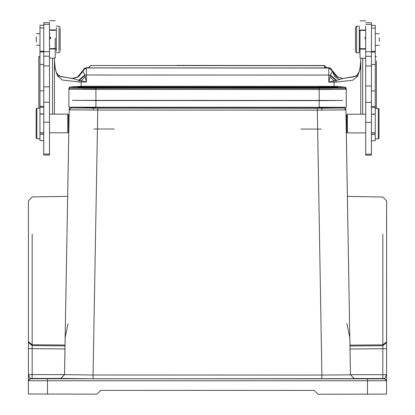 <?xml version="1.0" encoding="UTF-8"?>
<svg xmlns="http://www.w3.org/2000/svg" width="415" height="415" viewBox="0 0 415 415"><rect width="100%" height="100%" fill="white"/><g stroke="black" fill="none" stroke-linecap="round" stroke-linejoin="round"><path stroke-width="0.62" d="M324.582 67.936L88.354 67.884L324.582 67.936L324.582 65.669L90.641 65.523L88.354 67.806L90.641 67.79M324.582 67.821L324.25 67.821M326.864 67.878L324.582 65.596L90.641 65.523M332.457 70.851L336.249 76.391M337.981 77.439L335.465 75.68L332.524 71.095L333.406 73.263M86.45 67.692L82.652 71.131L83.975 68.605L84.613 68.159L88.141 67.629L86.45 67.692L86.45 67.982L328.773 68.055L332.415 70.763L337.955 77.418L337.099 76.957L342.961 78.466L336.612 80.375L330.496 75.11L332.322 70.939L337.094 76.951L342.966 78.497L354.446 76.728L357.242 74.928L359.203 71.608L359.955 68.657L360.78 60.46L360.007 69.264L357.595 76.303L352.714 80.235L336.02 82.103L336.046 80.479L336.612 80.375M357.865 75.867L342.966 78.497M78.964 76.313L82.699 70.996M39.97 56.487L38.823 56.575L38.808 108.232M52.539 58.09L52.523 114.141M49.504 24.314L43.788 24.309L43.788 22.654L43.783 32.915L43.746 155.07L43.746 154.084L49.463 154.084L49.463 155.07L49.494 50.111M49.504 22.669L49.494 58.09L55.205 58.09L55.216 38.222M55.211 48.565L55.205 58.09M49.499 38.102L49.499 37.07M49.489 65.855L43.777 65.855L43.777 64.413L39.965 64.413L39.944 140.618L43.751 140.618M49.494 56.186L43.777 56.181L43.777 51.948L39.97 51.942L39.97 49.899M43.788 27.981L39.975 27.981L39.975 25.274L39.965 64.413M43.762 107.309L39.954 107.303L39.954 106.328L43.762 106.328M67.759 132.784L67.764 114.172M43.757 122.207L49.473 122.207M68.522 132.027L68.527 114.934M69.066 117.876L68.869 129.101L69.217 108.886L69.061 117.86L68.527 117.86M67.998 323.695L65.15 337.789L65.025 345.036L32.152 344.735L28.412 341.675L28.453 200.974L28.407 348.605L64.968 348.948L67.297 217.974M343.994 107.371L343.994 108.03L317.33 108.253L71.126 107.947L69.217 109.814L97.79 110.074L93.085 375.004L64.512 374.62L60.699 378.428L32.074 378.418L32.142 374.574L64.512 374.62L64.968 348.948M349.824 338.879L350.442 374.838L321.869 375.077L317.325 110.141L345.897 109.902L350.001 349.036L382.817 348.75L382.822 346.629M347.754 218.057L347.391 196.409L347.754 218.119M346.66 129.195L346.24 129.195L346.043 117.953L346.235 129.179M349.824 337.872L346.873 323.435M51.258 378.636L61.736 378.734L51.258 378.636M363.69 378.734L374.169 378.828L363.69 378.734M386.552 380.348L386.552 374.652L384.648 378.522L386.552 380.348L386.552 380.757L386.552 376.82M354.249 378.584L350.442 374.709L354.249 378.522L351.775 378.688L93.079 378.781L60.699 378.428M354.249 378.522L382.874 378.527L382.806 374.683L350.442 374.709L350.001 349.036M349.824 337.877L349.949 345.124L382.817 344.839L382.822 323.83M349.949 345.98L382.817 345.685L386.562 342.588L386.562 348.719L382.817 348.75L382.806 374.683L386.552 374.652L386.604 200.959L386.562 341.784L382.827 344.839M32.188 234.081L32.142 374.574L28.402 374.538L30.305 378.739L384.648 378.848L386.552 380.757L386.547 394.089L317.963 394.234L314.155 390.422L100.788 390.359L96.975 394.167L28.396 393.98L28.412 342.479L32.152 345.576L65.025 345.892M386.567 327.637L386.583 279.451M386.552 380.757L33.978 380.763L28.396 380.643L28.396 379.113M28.407 347.703L28.407 345.508M28.412 344.102L28.412 341.836M28.396 379.377L28.402 376.711M28.443 230.335L28.417 327.492M51.253 394.063L47.445 394.053M367.493 394.151L363.685 394.157M114.203 129.034L93.795 129.029M335.694 108.05L79.426 107.973M93.251 108.076L321.864 108.149M335.901 100.44L79.218 100.363M319.197 107.418L319.96 107.418M95.16 107.35L95.922 107.35M319.96 107.386L319.197 107.386M95.922 107.314L95.16 107.314M346.25 106.328L346.255 88.348L346.245 107.278L68.869 107.189L68.874 88.26L68.874 89.215L69.746 88.105L69.746 87.15L73.663 86.507L85.096 86.284L95.927 86.258L95.927 87.036L81.724 87.155L75.738 86.429L69.746 87.15L68.874 88.26L69.761 87.145M342.629 107.278L319.197 107.475M95.922 107.402L72.49 107.195M72.49 100.337L95.922 100.544L95.927 89.339L82.59 89.22M332.534 89.292L319.202 89.407L319.197 100.617L342.629 100.42M319.96 100.606L95.165 100.539M73.937 107.967L73.937 107.329L73.937 107.967L95.16 108.159L319.955 108.232L341.177 108.05L341.177 107.412M300.901 129.091L321.309 129.096M346.665 115.028L346.66 132.146L347.422 132.909L365.708 132.914M347.428 114.27L347.422 132.883M365.714 122.316L371.43 122.316M365.734 51.761L371.451 51.766L371.451 56.295L371.461 22.763L371.456 24.418L365.745 24.418M365.734 50.22L365.703 155.179L365.703 154.193L371.42 154.193L371.42 155.179L371.451 56.295L365.734 56.29M379.045 138.065L378.283 138.828L375.233 138.823L375.233 140.732L375.259 64.527L371.446 64.527L371.446 65.964L365.729 65.964M371.451 51.341L375.259 51.341L375.259 52.057L375.269 31.12L375.269 25.388L375.269 28.096L371.456 28.096M371.435 106.437L375.243 106.437L375.243 108.616M375.259 64.527L375.259 52.057L371.451 52.057M360.028 30.378L360.018 58.193L365.734 58.199L365.745 26.124M365.74 37.179L365.74 38.211M360.018 58.193L360.023 41.873M360.023 38.325L360.023 37.179M365.74 29.999L360.028 30.134M364.977 38.808L364.977 37.179M359.255 52.207L359.265 26.845M356.599 26.84L356.589 52.207M355.453 27.93L355.448 51.118M365.719 102.36L371.435 102.365M362.669 114.244L362.684 58.193M375.259 56.974L376.4 56.679L375.259 56.585M360.76 114.244L360.78 58.193M376.4 60.969L376.384 108.346M54.448 58.09L54.427 114.141M39.97 56.871L38.823 56.575M72.143 78.518L57.353 75.784M78.601 80.297L72.252 78.383L78.124 76.868L82.896 70.861L84.717 75.037L78.601 80.297L79.166 80.401L79.192 82.02L62.177 80.007L57.457 75.95L55.05 68.096M72.594 78.513L77.257 77.335L82.798 70.685L86.45 67.982L86.445 75.006L84.717 75.037L85.111 76.728L81.112 80.718L86.445 82.03L85.111 76.728M82.756 70.778L79.467 75.857L77.232 77.361M82.704 70.991L81.786 73.227M360.168 68.19L360.007 69.264M77.252 77.351L78.113 76.879L72.252 78.383L60.881 76.682L58.022 74.887L56.015 71.515L55.262 68.558L54.443 60.367L55.211 69.17M84.81 75.447L79.166 80.401L81.112 80.718L81.107 86.31M334.101 86.387L334.101 82.108L328.768 82.103L328.768 75.079L330.496 75.11L328.768 82.103L334.101 80.795L330.101 76.806M330.402 75.525L336.046 80.479L334.101 80.795L334.101 82.108L336.02 82.103M379.263 41.329L379.263 37.734M378.283 138.776L378.288 108.393M379.045 138.019L379.051 109.15M36.354 36.774L36.354 42.055M36.904 108.279L36.894 138.662M36.131 137.905L36.141 108.989L36.904 108.232L39.954 108.232M43.767 86.818L49.484 86.823M43.762 102.251L49.478 102.261M49.878 37.075L49.878 38.761M50.64 37.075L50.64 38.704M56.362 27.54L56.352 51.299M59.018 51.304L59.029 27.54M60.165 50.282L60.17 28.562M324.582 67.977L324.582 65.669L326.864 67.956M79.192 82.02L86.445 82.03L86.445 75.006L328.768 75.079L328.773 67.764L326.859 67.702M324.582 67.671L330.179 68.034L331.232 68.667L332.56 71.209L328.773 67.764M332.581 71.733L334.454 76.417L339.688 79.649M43.777 51.657L49.494 51.657M43.777 51.227L39.97 51.227M43.767 90.818L39.959 90.818M39.944 134.33L43.751 134.33M70.177 107.267L69.217 108.886L67.297 218.031M67.666 196.326L68.859 129.101L67.666 196.326L32.199 196.933L28.453 200.741M65.15 338.79L64.512 374.75L60.699 378.49M93.085 378.781L93.085 375.004L321.869 375.077L321.869 378.854M317.33 108.253L317.325 110.141L97.79 110.074L97.79 108.185M345.897 108.969L346.053 117.953L345.897 108.969L344.943 107.35L345.897 108.969L345.897 109.902L343.994 108.03M346.245 129.195L347.397 196.409L346.245 129.195M32.152 344.735L32.157 323.752M28.412 342.479L28.407 348.605M28.396 380.316L30.305 378.413L32.074 378.418M382.874 378.527L384.648 378.522L384.648 378.848M367.493 394.25L367.498 378.994M382.817 348.75L382.853 234.221M386.604 215.463L386.598 230.413L386.604 200.85L382.863 197.042L347.391 196.409M32.152 348.642L32.147 346.525M47.45 378.895L47.445 394.151M28.396 380.643L30.305 378.739M95.927 88.234L319.202 88.411L319.202 87.632L319.202 88.307L333.401 88.188L339.397 87.461L345.384 88.188L95.927 88.338L69.746 88.105L75.732 87.383L81.729 88.11L95.927 88.234L95.927 87.565L95.927 89.458L68.874 89.215M81.724 87.508L81.724 87.155L82.31 87.513M95.927 87.565L319.202 87.632L319.202 87.103L95.927 87.036L95.927 87.565L77.2 87.441L81.729 88.11M319.197 107.506L319.202 89.526L346.255 89.298L345.384 88.188L345.384 87.238L346.255 88.348L345.654 87.342L339.397 86.512L333.406 87.233L319.202 87.103L319.202 86.33L319.202 87L334.231 87.046M333.406 87.586L333.406 87.233L332.82 87.591M80.899 86.968L319.202 87.103M95.927 87.036L95.927 86.258L319.202 86.33L339.382 86.476L345.368 87.228M95.922 107.438L95.927 89.458L319.202 89.526L319.202 88.411M95.16 107.438L95.16 108.159M319.955 108.232L319.96 107.506M341.156 107.412L341.177 108.05M71.126 107.288L71.126 107.947M321.812 110.136L321.864 108.18M93.251 108.113L93.302 110.063M371.425 134.444L375.233 134.444M371.43 107.418L375.243 107.418M375.248 90.927L371.435 90.927M365.724 85.983L371.441 85.983M177.319 65.404L176.5 65.549M319.161 65.591L177.319 65.394M324.25 65.518L176.733 65.549M49.504 20.75L55.221 20.75M39.975 25.274L43.788 25.274M39.944 132.805L43.757 132.805M49.468 132.81L67.759 132.816L68.522 132.053M39.949 113.943L43.762 113.949M39.944 132.997L43.757 132.997M39.949 114.135L43.762 114.135M49.473 114.141L67.764 114.146L68.527 114.908M68.522 129.101L68.874 129.101M386.552 377.608L386.552 374.652M386.562 341.908L386.562 347.967M28.402 374.538L28.402 377.494M28.412 341.846L28.407 347.858M333.401 88.188L337.929 87.518L319.202 87.632M70.177 107.262L69.217 108.886M346.665 117.953L346.048 117.953M346.665 115.002L347.428 114.239L365.714 114.244M375.233 132.919L371.425 132.919M375.243 114.25L371.43 114.25M371.425 133.106L375.233 133.111M371.43 114.058L375.243 114.058M371.456 25.388L375.269 25.388M371.42 140.726L375.233 140.732M360.028 20.854L365.745 20.859M360.023 49.048L365.734 49.053M364.972 48.669L359.26 48.669M364.977 30.383L359.265 30.378M359.255 52.861L356.589 52.861L355.448 51.714M355.453 27.333L356.599 26.187L359.265 26.192M365.703 155.179L371.42 155.179M365.745 22.763L371.461 22.763M49.504 22.654L43.788 22.654M379.263 45.339L375.264 45.339M379.269 33.719L375.264 33.719M379.051 109.109L378.288 108.346L375.243 108.346M36.354 33.605L39.975 33.605M36.354 45.225L39.97 45.225M36.131 137.946L36.894 138.709L39.944 138.714M49.463 155.07L43.746 155.07M49.494 48.944L55.211 48.949M49.499 29.896L55.216 29.896M49.499 33.61L49.883 33.61M49.494 45.23L49.878 45.23M50.646 30.274L56.357 30.279M50.64 48.565L56.352 48.565M56.362 26.088L59.029 26.088L60.17 27.229M60.165 51.616L59.018 52.757L56.352 52.757M90.641 65.596L88.354 67.884"/></g></svg>

